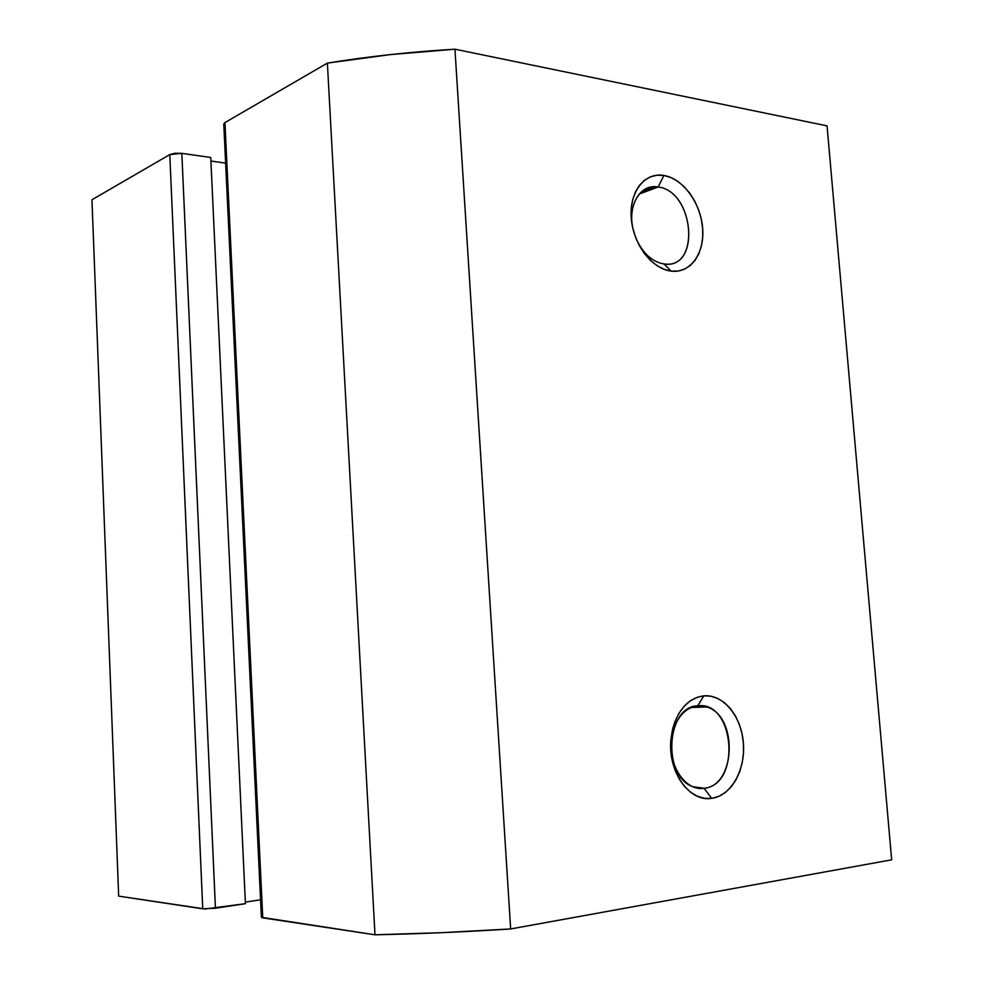 <?xml version="1.0" encoding="UTF-8"?>
<svg xmlns="http://www.w3.org/2000/svg" width="984" height="984" viewBox="0 0 984 984"><rect width="100%" height="100%" fill="white"/><g stroke="black" fill="none" stroke-linecap="round" stroke-linejoin="round"><path stroke-width="1.48" d="M658.148 187.009C640.178 183.332 626.783 206.209 633.376 230.465C627.263 207.784 638.493 185.755 655.123 186.726L658.148 187.009L639.305 194.008L658.148 187.009C693.806 190.945 701.051 268.238 665.159 264.081L664.015 263.97L671.248 271.141C652.134 269.112 633.032 244.032 631.236 217.931C629.17 191.794 644.815 172.016 663.893 175.459L658.148 187.009L663.893 175.459L656.992 175.213L650.449 176.812L644.52 180.22L639.44 185.324L635.443 191.917L632.663 199.764L631.248 208.547L631.236 217.931L632.663 227.538L635.443 236.959L639.465 245.828L644.581 253.798L650.572 260.539L657.189 265.791L664.175 269.37L671.248 271.141L678.124 271.067L684.556 269.149L690.288 265.483L695.122 260.243L698.886 253.614L701.444 245.865L702.711 237.279L702.65 228.19L701.26 218.915L698.603 209.801L694.765 201.179L689.882 193.368L684.138 186.665L677.73 181.302L670.904 177.514L663.893 175.459C682.945 178.51 700.793 203.11 702.65 228.19C704.79 253.306 690.387 273.564 671.248 271.141L664.015 263.97C652.146 261.867 642.823 253.392 636.045 238.546C642.823 253.392 652.146 261.867 664.015 263.97C700.78 270.059 694.507 191.093 658.148 187.009M697.754 705.823C685.885 707.545 677.595 716.143 672.896 731.629L671.346 740.239C668.234 765.995 685.836 791.493 704.052 788.258L711.727 798.344C689.157 802.514 667.14 770.718 671.039 738.566L672.958 727.84C678.837 708.554 689.132 697.877 703.855 695.836L697.754 705.823L706.881 707.016C738.111 715.971 736.032 785.909 704.052 788.258L693.019 786.745C661.851 776.204 666.34 706.143 697.754 705.823L703.855 695.836L696.844 697.422L690.214 700.916L684.212 706.229L679.083 713.142L675.049 721.42L672.256 730.743L670.854 740.718L670.891 750.976L672.367 761.075L675.233 770.632L679.366 779.242L684.593 786.56L690.706 792.317L697.447 796.277L704.544 798.307L711.727 798.344L718.701 796.4L725.22 792.575L731.014 787.04L735.897 780.005L739.685 771.764L742.244 762.625L743.486 752.92L743.375 743.006L741.936 733.264L739.193 724.027L735.269 715.651L730.288 708.431L724.433 702.65L717.914 698.517L710.965 696.217L703.855 695.836C723.203 694.077 741.382 716.143 743.375 743.006C745.651 769.845 731.161 795.835 711.727 798.344L704.052 788.258L697.619 788.098L704.052 788.258C741.346 785.084 734.642 700.633 697.754 705.823M261.4 917.297L374.99 934.8L441.73 932.672L510.659 928.945L891.664 859.819L891.196 854.592M118.67 896.129L205.09 908.982L245.41 903.681L210.748 157.489L245.41 903.681L215.435 908.232L181.831 153.344L210.748 157.489L181.831 153.344L169.789 154.586L175.017 153.233L181.831 153.344L215.435 908.232L202.753 908.822L118.67 896.129L91.955 199.764L169.789 154.586L202.753 908.822L169.789 154.586L91.955 199.764L118.67 896.129M245.336 902.094L260.575 899.794L245.336 902.094M223.774 124.095L224.942 122.57L327.377 63.111L390.008 54.624L454.952 49.2L827.052 125.866L828.085 137.588M648.8 189.088L646.156 188.67L646.254 190.035L646.156 188.67L648.8 189.088M210.908 161.019L225.631 163.123L210.908 161.019M374.99 934.8L262.74 917.863L224.942 122.57L327.377 63.111L374.99 934.8C418.753 933.902 463.981 931.959 510.659 928.945L454.952 49.2L827.052 125.866L891.664 859.819L510.659 928.945L454.952 49.2C410.894 51.808 368.373 56.445 327.377 63.111L374.99 934.8M262.74 917.863L224.942 122.57L223.774 124.045L261.4 917.322L262.74 917.863M645.664 188.916L646.045 190.109L645.664 188.916M891.664 859.819L827.052 125.866L891.664 859.819M672.896 731.629L672.958 727.84M671.346 740.239L671.039 738.566M641.445 191.831L655.123 186.726M651.174 188.202L651.076 187.058M691.309 707.434L706.881 707.016"/></g></svg>
